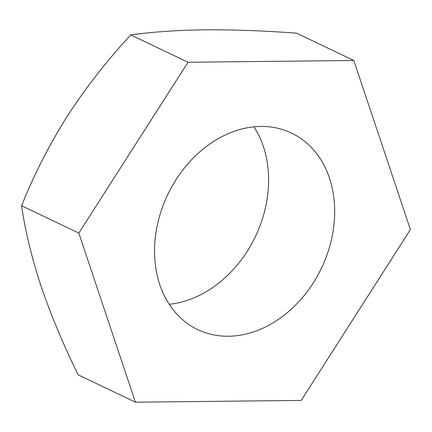<?xml version="1.0" encoding="UTF-8"?>
<svg xmlns="http://www.w3.org/2000/svg" width="432" height="432" viewBox="0 0 432 432"><rect width="100%" height="100%" fill="white"/><g stroke="black" fill="none" stroke-linecap="round" stroke-linejoin="round"><path stroke-width="0.65" d="M156.011 232.276A108.88 85.212 115.5 0 0 197.699 329.594A108.88 85.212 115.5 0 0 333.218 230.396A108.88 85.212 115.5 0 0 291.524 133.078A108.88 85.212 115.5 0 0 156.011 232.276M169.214 304.29A108.88 85.212 115.5 0 0 267.138 198.85A108.88 85.212 115.5 0 0 253.935 126.835M410.4 229.581L353.819 60.491L188.033 62.246L78.824 233.091L135.405 402.181L301.196 400.426L410.4 229.581M353.819 60.491L296.595 33.167C264.103 30.758 233.518 29.641 204.844 29.819C176.996 30.224 152.312 31.925 130.804 34.922C107.309 60.107 86.157 87.172 67.349 116.122C48.973 145.357 33.723 175.241 21.6 205.767C25.164 230.666 31.644 257.44 41.04 286.087C50.922 315.025 63.304 344.617 78.181 374.857L135.405 402.181M21.6 205.767L78.824 233.091M130.804 34.922L188.033 62.246"/></g></svg>
